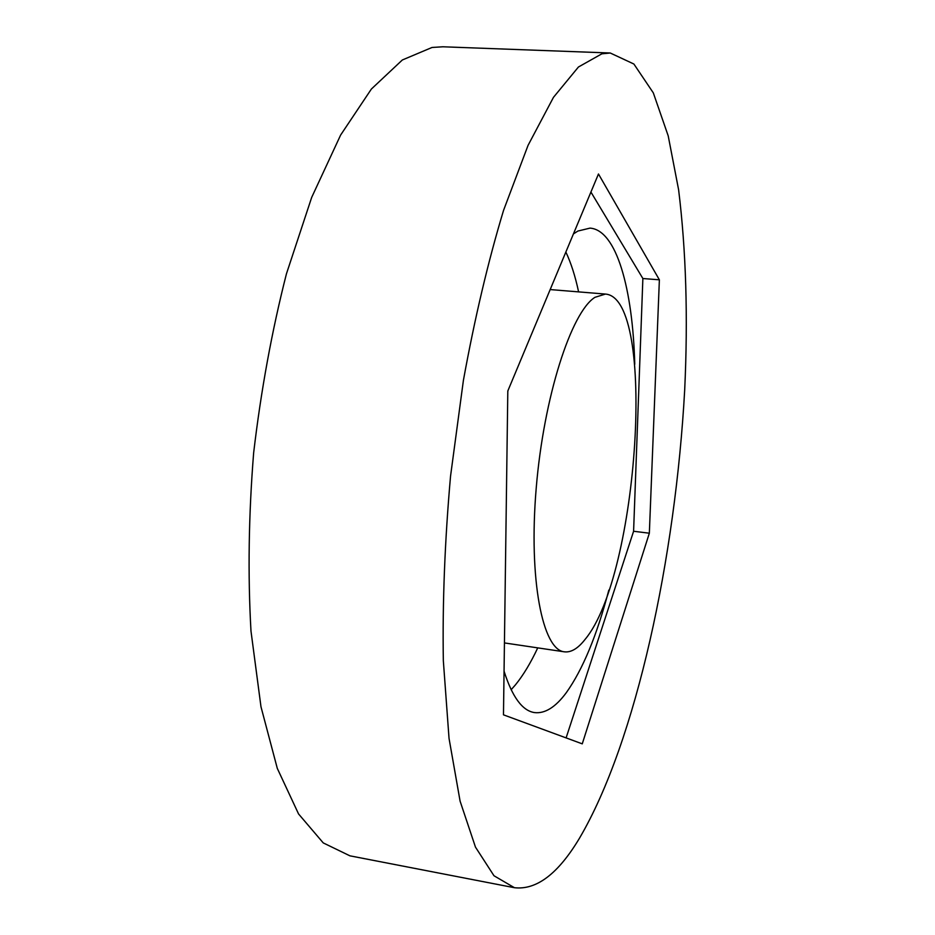 <?xml version="1.0" encoding="UTF-8"?>
<svg xmlns="http://www.w3.org/2000/svg" width="935" height="935" viewBox="0 0 935 935"><rect width="100%" height="100%" fill="white"/><g stroke="black" fill="none" stroke-linecap="round" stroke-linejoin="round"><path stroke-width="1.4" d="M511.141 689.738L515.524 684.759C523.308 675.175 530.706 662.88 537.742 647.873M578.601 291.884C575.27 276.234 571.028 262.957 565.862 252.041M504.058 671.166C512.24 696.949 522.361 710.752 534.411 712.575C544.918 713.861 555.554 707.222 566.306 692.671C582.715 669.624 596.892 635.438 608.825 590.125M634.76 364.241C632.75 288.927 616.516 230.01 590.02 228.117L577.923 231.038L573.435 233.914M585.24 639.201C578.111 648.434 571.156 652.642 564.366 651.824C542.639 650 528.474 579.852 536.199 488.339C543.738 396.884 571.273 312.009 594.964 297.318L605.436 294.069C657.118 297.762 638.383 575.528 585.24 639.201M610.251 53.003L442.781 46.785L432.028 47.463L402.342 59.98L371.405 89.012L340.62 135.061L311.682 197.402L286.437 273.838C271.933 330.709 261.005 390.386 253.642 452.891C248.652 515.314 247.775 574.721 250.989 631.125L260.982 706.778L277.298 768.383L298.557 813.953L323.253 842.914L349.924 855.829L514.449 887.712L493.984 875.756L475.483 847.145L460.102 801.19L449.034 738.37L443.33 660.636C442.419 602.444 444.815 540.968 450.541 476.184L463.409 380.323C474.746 318.064 488.128 261.403 503.568 210.317L528.065 145.346L553.473 97.334L578.438 67.004L601.883 53.809L610.251 53.003L633.895 64.036L653.308 92.869L668.209 135.879L678.611 189.782C686.068 250.381 688.102 317.105 684.689 389.942C675.479 557.295 636.303 741.35 579.583 838.04C558.335 873.641 536.62 890.202 514.449 887.712M649.346 533.207L582.26 743.851L503.474 714.831L507.81 390.982L598.47 173.98L659.374 279.81L649.346 533.207L633.591 531.255L566.107 737.902M590.92 192.049L642.871 278.525L659.374 279.81M642.871 278.525L633.591 531.255M508.021 390.503L507.81 391.543M504.433 642.929L564.366 651.824M550.189 289.57L605.436 294.069"/></g></svg>
